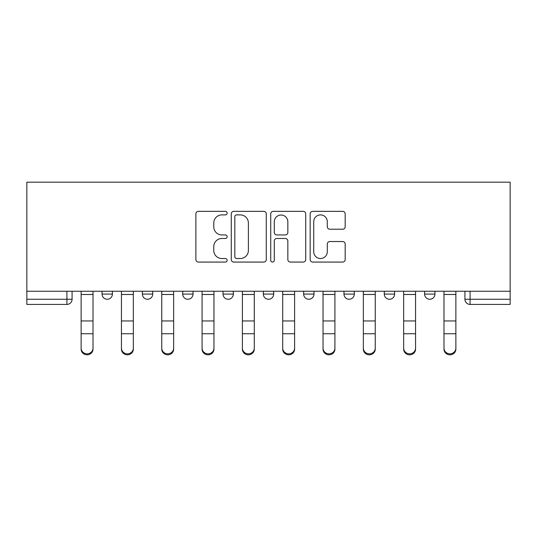 <?xml version="1.0" encoding="UTF-8"?>
<svg xmlns="http://www.w3.org/2000/svg" width="537" height="537" viewBox="0 0 537 537"><rect width="100%" height="100%" fill="white"/><g stroke="black" fill="none" stroke-linecap="round" stroke-linejoin="round"><path stroke-width="0.81" d="M227.151 213.115A1.779 1.779 0 0 0 225.372 211.343L198.422 211.343A2.537 2.537 0 0 0 195.884 213.88L195.884 259.546A2.537 2.537 0 0 0 198.422 262.076L225.372 262.076A1.779 1.779 0 0 0 227.151 260.304A1.779 1.779 0 0 0 225.372 258.525L221.888 258.525A8.115 8.115 0 0 1 213.766 250.41L213.766 246.604A8.115 8.115 0 0 1 221.888 238.488L225.372 238.488A1.779 1.779 0 0 0 227.151 236.71A1.779 1.779 0 0 0 225.372 234.938L221.888 234.938A8.115 8.115 0 0 1 213.766 226.815L213.766 223.009A8.115 8.115 0 0 1 221.888 214.894L225.372 214.894A1.779 1.779 0 0 0 227.151 213.115M424.606 291.242L424.606 294.088L434.943 294.088A5.169 5.169 0 0 1 429.775 299.257A5.169 5.169 0 0 1 424.606 294.088L424.606 291.242M343.969 291.242L343.969 294.088L354.306 294.088A5.169 5.169 0 0 1 349.137 299.257A5.169 5.169 0 0 1 343.969 294.088L343.969 291.242M303.647 291.242L303.647 294.088L313.984 294.088A5.169 5.169 0 0 1 308.815 299.257A5.169 5.169 0 0 1 303.647 294.088L303.647 291.242M223.016 291.242L223.016 294.088L233.353 294.088A5.169 5.169 0 0 1 228.185 299.257A5.169 5.169 0 0 1 223.016 294.088L223.016 291.242M342.64 229.225A2.537 2.537 0 0 0 345.177 226.688L345.177 213.88A2.537 2.537 0 0 0 342.64 211.343L312.702 211.343A2.537 2.537 0 0 0 310.164 213.88L310.164 259.546A2.537 2.537 0 0 0 312.702 262.076L342.64 262.076A2.537 2.537 0 0 0 345.177 259.546L345.177 244.067A2.537 2.537 0 0 0 342.64 241.529L329.825 241.529A2.537 2.537 0 0 0 327.295 244.067L327.295 251.739A6.786 6.786 0 0 1 320.508 258.525A6.786 6.786 0 0 1 313.722 251.739L313.722 221.68A6.786 6.786 0 0 1 320.508 214.894A6.786 6.786 0 0 1 327.295 221.68L327.295 226.688A2.537 2.537 0 0 0 329.825 229.225L342.64 229.225M510.15 291.242L26.85 291.242L26.85 182.177L510.15 182.177L510.15 304.425L470.09 304.425A5.169 5.169 0 0 1 464.921 299.257L510.15 299.257M266.278 213.88A2.537 2.537 0 0 0 263.741 211.343L233.81 211.343A2.537 2.537 0 0 0 231.272 213.88L231.272 259.546A2.537 2.537 0 0 0 233.81 262.076L263.741 262.076A2.537 2.537 0 0 0 266.278 259.546L266.278 213.88M273.259 211.343L303.19 211.343A2.537 2.537 0 0 1 305.728 213.88L305.728 259.546A2.537 2.537 0 0 1 303.19 262.076L290.383 262.076A2.537 2.537 0 0 1 287.845 259.546L287.845 241.026A2.537 2.537 0 0 0 285.308 238.488L276.81 238.488A2.537 2.537 0 0 0 274.273 241.026L274.273 260.304A1.779 1.779 0 0 1 272.494 262.076A1.779 1.779 0 0 1 270.722 260.304L270.722 213.88A2.537 2.537 0 0 1 273.259 211.343M464.921 291.242L464.921 299.257M72.079 291.242L72.079 299.257L72.079 291.242M66.91 291.242L66.91 304.425L26.85 304.425L26.85 299.257L72.079 299.257A5.169 5.169 0 0 1 66.91 304.425A5.169 5.169 0 0 0 72.079 299.257M26.85 291.242L26.85 299.257M434.943 291.242L434.943 294.088M394.621 291.242L394.621 294.088A5.169 5.169 0 0 1 389.453 299.257A5.169 5.169 0 0 1 384.284 294.088L394.621 294.088L394.621 291.242M384.284 291.242L384.284 294.088M354.306 291.242L354.306 294.088L354.306 291.242M313.984 294.088L313.984 291.242L313.984 294.088A5.169 5.169 0 0 1 308.815 299.257M273.669 291.242L273.669 294.088A5.169 5.169 0 0 1 268.5 299.257A5.169 5.169 0 0 1 263.331 294.088A5.169 5.169 0 0 0 268.5 299.257A5.169 5.169 0 0 0 273.669 294.088L273.669 291.242M263.331 291.242L263.331 294.088L273.669 294.088M233.353 291.242L233.353 294.088M193.031 291.242L193.031 294.088A5.169 5.169 0 0 1 187.863 299.257A5.169 5.169 0 0 1 182.694 294.088A5.169 5.169 0 0 0 187.863 299.257A5.169 5.169 0 0 0 193.031 294.088L182.694 294.088L182.694 291.242M142.379 291.242L142.379 294.088L152.716 294.088L152.716 291.242L152.716 294.088A5.169 5.169 0 0 1 147.547 299.257A5.169 5.169 0 0 1 142.379 294.088A5.169 5.169 0 0 0 147.547 299.257M102.057 291.242L102.057 294.088L112.394 294.088L112.394 291.242L112.394 294.088A5.169 5.169 0 0 1 107.225 299.257A5.169 5.169 0 0 1 102.057 294.088A5.169 5.169 0 0 0 107.225 299.257M236.602 214.894A1.779 1.779 0 0 0 234.823 216.673L234.823 256.753A1.779 1.779 0 0 0 236.602 258.525L240.281 258.525A8.115 8.115 0 0 0 248.396 250.41L248.396 223.009A8.115 8.115 0 0 0 240.281 214.894L236.602 214.894M287.845 221.808A6.786 6.786 0 0 0 281.059 215.022A6.786 6.786 0 0 0 274.273 221.808L274.273 232.4A2.537 2.537 0 0 0 276.81 234.938L285.308 234.938A2.537 2.537 0 0 0 287.845 232.4L287.845 221.808M81.127 349.144L81.127 348.151A5.947 5.679 0 0 0 87.068 353.823A5.947 5.679 0 0 0 93.015 348.151L93.015 349.144A5.947 5.679 180 0 1 87.068 354.823A5.947 5.679 180 0 1 81.127 349.144L81.127 334.739M81.127 291.242L81.127 348.151M93.015 291.242L93.015 348.151M121.443 349.144L121.443 348.151A5.947 5.679 0 0 0 127.39 353.823A5.947 5.679 0 0 0 133.33 348.151L133.33 349.144A5.947 5.679 180 0 1 127.39 354.823A5.947 5.679 180 0 1 121.443 349.144L121.443 334.739M161.758 349.144L161.758 348.151A5.947 5.679 0 0 0 167.705 353.823A5.947 5.679 0 0 0 173.652 348.151L173.652 349.144A5.947 5.679 180 0 1 167.705 354.823A5.947 5.679 180 0 1 161.758 349.144L161.758 334.739M121.443 291.242L121.443 348.151M133.33 291.242L133.33 348.151M161.758 291.242L161.758 348.151M173.652 291.242L173.652 348.151M202.08 349.144L202.08 348.151A5.947 5.679 0 0 0 208.02 353.823A5.947 5.679 0 0 0 213.968 348.151L213.968 349.144A5.947 5.679 180 0 1 208.02 354.823A5.947 5.679 180 0 1 202.08 349.144L202.08 334.739M242.395 349.144L242.395 348.151A5.947 5.679 0 0 0 248.342 353.823A5.947 5.679 0 0 0 254.283 348.151L254.283 349.144A5.947 5.679 180 0 1 248.342 354.823A5.947 5.679 180 0 1 242.395 349.144L242.395 334.739M282.717 349.144L282.717 348.151A5.947 5.679 0 0 0 288.658 353.823A5.947 5.679 0 0 0 294.605 348.151L294.605 349.144A5.947 5.679 180 0 1 288.658 354.823A5.947 5.679 180 0 1 282.717 349.144L282.717 334.739M202.08 291.242L202.08 348.151M213.968 291.242L213.968 348.151M242.395 291.242L242.395 348.151M254.283 291.242L254.283 348.151M282.717 291.242L282.717 348.151M294.605 291.242L294.605 348.151M323.032 349.144L323.032 348.151A5.947 5.679 0 0 0 328.98 353.823A5.947 5.679 0 0 0 334.92 348.151L334.92 349.144A5.947 5.679 180 0 1 328.98 354.823A5.947 5.679 180 0 1 323.032 349.144L323.032 334.739M323.032 291.242L323.032 348.151M334.92 291.242L334.92 348.151M363.348 349.144L363.348 348.151A5.947 5.679 0 0 0 369.295 353.823A5.947 5.679 0 0 0 375.242 348.151L375.242 349.144A5.947 5.679 180 0 1 369.295 354.823A5.947 5.679 180 0 1 363.348 349.144L363.348 334.739M363.348 291.242L363.348 348.151M375.242 291.242L375.242 348.151M403.67 349.144L403.67 348.151A5.947 5.679 0 0 0 409.61 353.823A5.947 5.679 0 0 0 415.557 348.151L415.557 349.144A5.947 5.679 180 0 1 409.61 354.823A5.947 5.679 180 0 1 403.67 349.144L403.67 334.739M403.67 291.242L403.67 348.151M415.557 291.242L415.557 348.151M443.985 349.144L443.985 348.151A5.947 5.679 0 0 0 449.932 353.823A5.947 5.679 0 0 0 455.873 348.151L455.873 349.144A5.947 5.679 180 0 1 449.932 354.823A5.947 5.679 180 0 1 443.985 349.144L443.985 334.739M443.985 291.242L443.985 348.151M455.873 291.242L455.873 348.151M470.09 291.242L470.09 304.425M93.015 294.484L81.127 294.484M93.015 320.951L81.127 320.951M93.015 333.739L81.127 333.739M133.33 294.484L121.443 294.484M133.33 320.951L121.443 320.951M133.33 333.739L121.443 333.739M173.652 294.484L161.758 294.484M173.652 320.951L161.758 320.951M173.652 333.739L161.758 333.739M213.968 294.484L202.08 294.484M213.968 320.951L202.08 320.951M213.968 333.739L202.08 333.739M254.283 294.484L242.395 294.484M254.283 320.951L242.395 320.951M254.283 333.739L242.395 333.739M294.605 294.484L282.717 294.484M294.605 320.951L282.717 320.951M294.605 333.739L282.717 333.739M334.92 294.484L323.032 294.484M334.92 320.951L323.032 320.951M334.92 333.739L323.032 333.739M375.242 294.484L363.348 294.484M375.242 320.951L363.348 320.951M375.242 333.739L363.348 333.739M415.557 294.484L403.67 294.484M415.557 320.951L403.67 320.951M415.557 333.739L403.67 333.739M455.873 294.484L443.985 294.484M455.873 320.951L443.985 320.951M455.873 333.739L443.985 333.739"/></g></svg>
